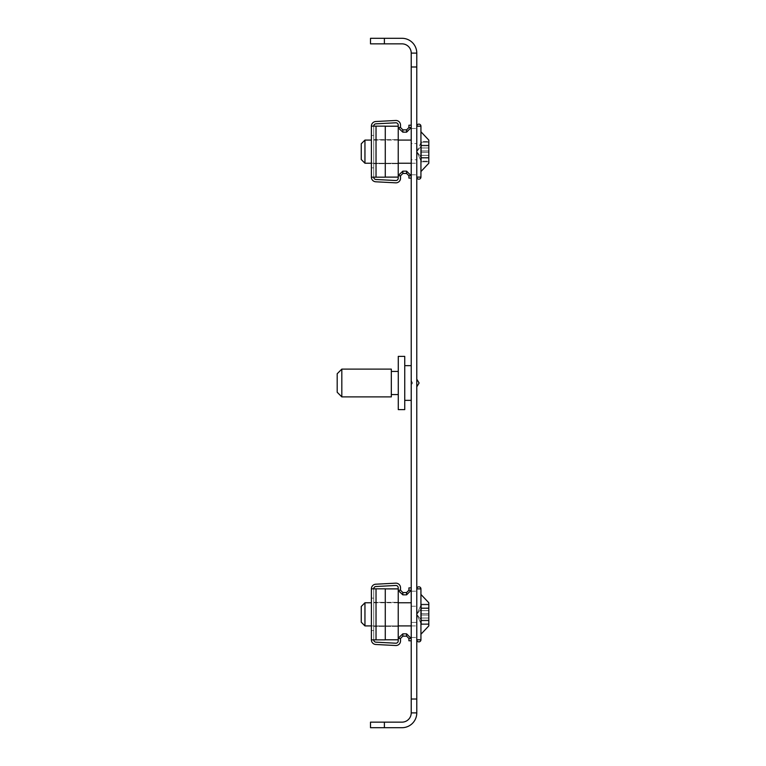 <?xml version="1.0" encoding="UTF-8"?>
<svg xmlns="http://www.w3.org/2000/svg" width="766" height="766" viewBox="0 0 766 766"><rect width="100%" height="100%" fill="white"/><g stroke="black" fill="none" stroke-linecap="round" stroke-linejoin="round"><path stroke-width="0.57" stroke-dasharray="3.83 2.87" d="M416.781 379.352L416.781 386.849L416.781 379.352M411.227 380.807L411.227 385.317L411.227 380.807M416.781 606.241L416.781 637.475L416.781 591.208L416.781 606.241L411.227 606.241L411.227 591.208L411.227 637.475L411.227 591.208L411.227 606.241L416.781 606.241M416.781 622.442L416.781 637.475L416.781 622.442L411.227 622.442L411.227 637.475L411.227 622.442L416.781 622.442M416.781 699.013L411.227 699.013L411.227 712.897L416.781 712.897L416.781 53.103L411.227 53.103L411.227 66.987L416.781 66.987M416.781 159.759L416.781 128.525L416.781 159.759L411.227 159.759L411.227 174.792L411.227 128.525L411.227 174.792L411.227 159.759L416.781 159.759M411.227 699.013L411.227 66.987M411.227 143.558L411.227 128.525L411.227 143.558L416.781 143.558L411.227 143.558M411.227 53.103L416.781 53.103L411.227 53.103A9.249 9.249 0 0 0 401.968 43.853L384.388 43.853L384.388 38.3L401.968 38.3A14.803 14.803 0 0 1 416.781 53.103M411.227 712.897L416.781 712.897A14.803 14.803 0 0 1 401.968 727.7L384.388 727.7L384.388 722.147L401.968 722.147A9.249 9.249 0 0 0 411.227 712.897L416.781 712.897M384.388 722.147L370.505 722.147L370.505 727.7L384.388 727.7M384.388 38.3L370.505 38.3L370.505 43.853L384.388 43.853M404.745 391.531L404.745 365.65L404.745 391.531M411.227 391.531L411.227 365.65L411.227 391.531M398.272 409.609L398.272 356.391M404.745 409.609L404.745 356.391M391.33 388.688L391.33 371.433L391.33 388.688M398.272 388.688L398.272 371.433L398.272 388.688M341.818 396.884L341.818 369.116M391.33 396.884L391.33 369.116M337.193 392.249L337.193 373.751M373.712 614.342L373.712 598.15L373.712 614.342M371.395 614.342L371.395 598.15L371.395 614.342M402.849 592.53L402.849 594.847L402.849 592.53L406.593 592.53L402.849 592.53L400.532 590.222L400.532 587.781L400.532 590.222L402.849 592.53L400.532 590.222L398.224 590.222L402.849 594.847L406.593 594.847L411.227 590.222L408.91 590.222L411.227 590.222L406.593 594.847L406.593 592.53L408.91 590.222L411.227 590.222L406.593 594.847L402.849 594.847L406.593 594.847L406.593 592.53L402.849 592.53L402.849 594.847L398.224 590.222L398.224 587.781A2.317 2.317 0 0 0 395.792 585.473A2.317 2.317 0 0 1 398.224 587.781A2.317 2.317 0 0 0 395.792 585.473L375.905 586.517A2.317 2.317 0 0 0 373.712 588.824L371.395 588.824L371.395 639.859L371.395 588.824L373.712 588.824A2.317 2.317 0 0 1 375.905 586.517A2.317 2.317 0 0 0 373.712 588.824L373.712 639.859L376.029 639.859L373.712 639.859A2.317 2.317 0 0 0 375.905 642.167L395.792 643.21L375.905 642.167A2.317 2.317 0 0 1 373.712 639.859L373.712 588.824L376.029 588.824L373.712 588.824L373.712 639.859L373.712 588.824L371.395 588.824A4.625 4.625 0 0 1 375.78 584.209L395.668 583.165A4.625 4.625 0 0 1 400.532 587.781L400.532 590.222L398.224 590.222L398.224 588.891L373.712 588.891L373.712 639.792L373.712 588.891L373.712 639.792L373.712 588.891L385.279 588.891M398.234 638.155L398.224 640.903A2.317 2.317 0 0 1 395.792 643.21A2.317 2.317 0 0 0 398.224 640.903L398.224 638.471L398.224 640.903A2.317 2.317 0 0 1 395.792 643.21L375.905 642.167A2.317 2.317 0 0 1 373.712 639.859L371.395 639.859A4.625 4.625 0 0 0 375.78 644.484L395.668 645.518A4.625 4.625 0 0 0 400.532 640.903A4.625 4.625 0 0 1 395.668 645.518L375.78 644.484L395.668 645.518A4.625 4.625 0 0 0 400.532 640.903L400.532 638.471L400.532 640.903L400.532 638.471L398.224 638.471L398.224 639.792L398.234 588.891L373.712 588.891L398.234 588.891L398.234 639.792L385.279 639.792M375.78 644.484A4.625 4.625 0 0 1 371.395 639.859L376.029 639.859L371.395 639.859L376.029 639.859L371.395 639.859L373.712 639.859L371.395 639.859L371.395 588.824A4.625 4.625 0 0 1 375.78 584.209L395.668 583.165L375.78 584.209A4.625 4.625 0 0 0 371.395 588.824L385.279 588.824L385.279 639.859L376.029 639.859L376.029 588.824L385.279 588.824L385.279 639.859L376.029 639.859L376.029 588.824L385.279 588.824L385.279 639.859L376.029 639.859L376.029 588.824L385.279 588.824L385.279 639.859L371.395 639.859A4.625 4.625 0 0 0 375.78 644.484M398.224 638.471L402.849 633.836L398.224 638.471L402.849 633.836L406.593 633.836L402.849 633.836L402.849 636.153L402.849 633.836L402.849 636.153L400.532 638.471L402.849 636.153L406.593 636.153L402.849 636.153L400.532 638.471L398.224 638.471L400.532 638.471M411.227 640.778L411.227 638.471L406.593 633.836L411.227 638.471L408.91 638.471L406.593 636.153L408.91 638.471L411.227 638.471L411.227 640.778L408.91 640.778L411.227 640.778L411.227 638.471L408.91 638.471L408.91 640.778L411.227 640.778L411.227 638.471L406.593 633.836L406.593 636.153L402.849 636.153M400.532 590.222L398.234 590.538M411.227 587.905L411.227 590.222L411.227 587.905L411.227 590.222L411.227 587.905L408.91 587.905L408.91 590.222L406.593 592.53L408.91 590.222L408.91 587.905L411.227 587.905L408.91 587.905L408.91 590.222M398.234 614.342L398.234 602.315L398.234 614.342M428.807 604.853L421.405 604.853L428.807 604.862L428.807 604.163L428.807 604.862L421.405 604.853L421.405 607.869L421.405 604.269L421.405 608.568L416.781 614.342L421.405 620.115L421.405 604.173L421.405 604.862L428.807 604.862L428.807 620.144L428.807 604.163L428.807 610.617L428.807 608.539L421.405 608.549L421.405 607.859L421.405 624.51L421.405 608.539L428.807 608.539L421.405 608.549L428.807 608.539L421.405 608.549L416.781 614.342L421.405 620.106L421.405 624.51L421.405 620.115L428.807 620.106L428.807 624.52L428.807 610.617L428.807 613.633L421.405 613.633L428.807 613.633M428.807 608.539L421.405 608.539L416.781 614.342L421.405 604.163L428.807 604.163L421.405 604.163L416.781 614.342L421.405 608.568L421.405 620.144L428.807 620.134L421.405 620.144L428.807 620.115L421.405 620.144L428.807 620.134L421.405 620.144L416.781 614.342L421.405 608.539L428.807 608.539L421.405 608.549L416.781 614.342L421.405 624.52L428.807 624.52L421.405 624.52L416.781 614.342L421.405 620.144L428.807 620.134M411.227 602.775L364.951 602.775L364.951 625.908L364.951 602.775L364.951 625.908L416.781 625.908L416.781 602.775L416.781 625.908L416.781 602.775L416.781 625.908L411.227 625.908M416.781 588.891L416.781 639.792L416.781 588.891A2.078 2.078 180 0 1 418.858 586.813A2.078 2.078 180 0 1 420.936 588.891L420.936 639.792A2.078 2.078 -0 0 1 418.858 641.87A2.078 2.078 -0 0 1 416.781 639.792L420.936 639.792L420.936 588.891L416.781 588.891M428.807 623.821L421.405 623.821L428.807 623.83L421.405 623.821L428.807 623.83L428.807 620.824L421.405 620.824L428.807 620.814M420.936 594.445L428.807 602.775L428.807 625.908L428.807 602.775L428.807 625.908L420.936 634.238L420.936 594.445L420.936 634.238M364.951 602.775L361.255 606.481L361.255 622.212L361.255 606.481L361.255 622.212L364.951 625.908M373.712 151.658L373.712 167.85L373.712 151.658M371.395 151.658L371.395 167.85L371.395 151.658M402.849 129.847L402.849 132.164L402.849 129.847L406.593 129.847L402.849 129.847L400.532 127.529L400.532 125.097L400.532 127.529L402.849 129.847L400.532 127.529L398.224 127.529L402.849 132.164L406.593 132.164L411.227 127.529L408.91 127.529L411.227 127.529L406.593 132.164L406.593 129.847L408.91 127.529L411.227 127.529L406.593 132.164L402.849 132.164L406.593 132.164L406.593 129.847L402.849 129.847L402.849 132.164L398.224 127.529L398.224 125.097A2.317 2.317 0 0 0 395.792 122.79A2.317 2.317 0 0 1 398.224 125.097A2.317 2.317 0 0 0 395.792 122.79L375.905 123.833A2.317 2.317 0 0 0 373.712 126.141L371.395 126.141L371.395 177.176L371.395 126.141L373.712 126.141A2.317 2.317 0 0 1 375.905 123.833A2.317 2.317 0 0 0 373.712 126.141L373.712 177.176L376.029 177.176L373.712 177.176A2.317 2.317 0 0 0 375.905 179.483L395.792 180.527L375.905 179.483A2.317 2.317 0 0 1 373.712 177.176L373.712 126.141L376.029 126.141L373.712 126.141L373.712 177.176L373.712 126.141L371.395 126.141A4.625 4.625 0 0 1 375.78 121.516L395.668 120.482A4.625 4.625 0 0 1 400.532 125.097L400.532 127.529L398.224 127.529L398.224 126.208L373.712 126.208L373.712 177.109L373.712 126.208L373.712 177.109L373.712 126.208L385.279 126.208M398.234 175.462L398.224 178.219A2.317 2.317 0 0 1 395.792 180.527A2.317 2.317 0 0 0 398.224 178.219L398.224 175.778L398.224 178.219A2.317 2.317 0 0 1 395.792 180.527L375.905 179.483A2.317 2.317 0 0 1 373.712 177.176L371.395 177.176A4.625 4.625 0 0 0 375.78 181.791L395.668 182.835A4.625 4.625 0 0 0 400.532 178.219A4.625 4.625 0 0 1 395.668 182.835L375.78 181.791L395.668 182.835A4.625 4.625 0 0 0 400.532 178.219L400.532 175.778L400.532 178.219L400.532 175.778L398.224 175.778L398.224 177.109L398.234 126.208L373.712 126.208L398.234 126.208L398.234 177.109L385.279 177.109M375.78 181.791A4.625 4.625 0 0 1 371.395 177.176L376.029 177.176L371.395 177.176L376.029 177.176L371.395 177.176L373.712 177.176L371.395 177.176L371.395 126.141A4.625 4.625 0 0 1 375.78 121.516L395.668 120.482L375.78 121.516A4.625 4.625 0 0 0 371.395 126.141L385.279 126.141L385.279 177.176L376.029 177.176L376.029 126.141L385.279 126.141L385.279 177.176L376.029 177.176L376.029 126.141L385.279 126.141L385.279 177.176L376.029 177.176L376.029 126.141L385.279 126.141L385.279 177.176L371.395 177.176A4.625 4.625 0 0 0 375.78 181.791M398.224 175.778L402.849 171.153L398.224 175.778L402.849 171.153L406.593 171.153L402.849 171.153L402.849 173.47L402.849 171.153L402.849 173.47L400.532 175.778L402.849 173.47L406.593 173.47L402.849 173.47L400.532 175.778L398.224 175.778L400.532 175.778M411.227 178.095L411.227 175.778L406.593 171.153L411.227 175.778L408.91 175.778L406.593 173.47L408.91 175.778L411.227 175.778L411.227 178.095L408.91 178.095L411.227 178.095L411.227 175.778L408.91 175.778L408.91 178.095L411.227 178.095L411.227 175.778L406.593 171.153L406.593 173.47L402.849 173.47M400.532 127.529L398.234 127.845M411.227 125.222L411.227 127.529L411.227 125.222L411.227 127.529L411.227 125.222L408.91 125.222L408.91 127.529L406.593 129.847L408.91 127.529L408.91 125.222L411.227 125.222L408.91 125.222L408.91 127.529M398.234 151.658L398.234 163.685L398.234 151.658M373.712 639.859L371.395 639.859M406.593 633.836L406.593 636.153L406.593 633.836L402.849 633.836M395.668 583.165A4.625 4.625 0 0 1 400.532 587.781A4.625 4.625 0 0 0 395.668 583.165M402.849 594.847L398.224 590.222M406.593 594.847L406.593 592.53M376.029 588.824L385.279 588.824L385.279 639.859L376.029 639.859L385.279 639.859L376.029 639.859L376.029 588.824L385.279 588.824L385.279 639.859L385.279 588.824L376.029 588.824L376.029 639.859M373.712 588.824L371.395 588.824M408.91 638.471L408.91 640.778L408.91 638.471L406.593 636.153M398.234 639.792L373.712 639.792L398.234 639.792L398.234 588.891M373.712 177.176L371.395 177.176M406.593 171.153L406.593 173.47L406.593 171.153L402.849 171.153M395.668 120.482A4.625 4.625 0 0 1 400.532 125.097A4.625 4.625 0 0 0 395.668 120.482M402.849 132.164L398.224 127.529M406.593 132.164L406.593 129.847M376.029 126.141L385.279 126.141L385.279 177.176L376.029 177.176L385.279 177.176L376.029 177.176L376.029 126.141L385.279 126.141L385.279 177.176L385.279 126.141L376.029 126.141L376.029 177.176M373.712 126.141L371.395 126.141M408.91 175.778L408.91 178.095L408.91 175.778L406.593 173.47M398.234 177.109L373.712 177.109L398.234 177.109L398.234 126.208M428.807 158.131L421.405 158.131L428.807 158.141L421.405 158.131L416.781 151.658L421.405 145.866L421.405 158.141L428.807 158.141L428.807 141.48L428.807 142.179L428.807 141.48L428.807 142.179L421.405 142.17L421.405 145.885L421.405 141.586L421.405 145.885L416.781 151.658L421.405 157.432L421.405 145.856L421.405 161.827L421.405 141.49L421.405 142.179L428.807 142.179L428.807 161.837L428.807 158.131L428.807 161.147L421.405 161.147L421.405 158.131L421.405 161.147L428.807 161.138M428.807 142.17L421.405 142.17L428.807 142.179L428.807 145.894L421.405 145.885L416.781 151.658L421.405 141.48L428.807 141.48L421.405 141.48L416.781 151.658L421.405 145.866L428.807 145.856L428.807 157.423L421.405 157.423L428.807 157.432M411.227 140.092L364.951 140.092L364.951 163.225L364.951 140.092L364.951 163.225L416.781 163.225L416.781 140.092L416.781 163.225L416.781 140.092L416.781 163.225L411.227 163.225M416.781 126.208L416.781 177.109L416.781 126.208A2.078 2.078 180 0 1 418.858 124.13A2.078 2.078 180 0 1 420.936 126.208L420.936 177.109A2.078 2.078 -0 0 1 418.858 179.187A2.078 2.078 -0 0 1 416.781 177.109L420.936 177.109L420.936 126.208L416.781 126.208M420.936 131.762L428.807 140.092L428.807 163.225L428.807 140.092L428.807 163.225L420.936 171.555L420.936 131.762L420.936 171.555M364.951 140.092L361.255 143.788L361.255 159.519L361.255 143.788L361.255 159.519L364.951 163.225M428.807 618.018L421.405 618.018L428.807 618.018L428.807 615.012L421.405 615.012L428.807 615.012M421.405 608.568L428.807 608.577L421.405 608.568M428.807 157.461L421.405 157.461L428.807 157.451L421.405 157.461L428.807 157.451L421.405 157.461L428.807 157.451L421.405 157.461L416.781 151.658L421.405 161.837L428.807 161.837L421.405 161.837L416.781 151.658L421.405 157.461L428.807 157.451M428.807 145.856L421.405 145.856L416.781 151.658L421.405 145.866L428.807 145.866L421.405 145.856L428.807 145.856L428.807 150.94L421.405 150.94L428.807 150.94M428.807 155.335L421.405 155.335L428.807 155.335L428.807 152.329L421.405 152.329L428.807 152.329M421.405 610.665L428.807 610.665L421.405 610.665M421.405 618.066L428.807 618.066L421.405 618.066M421.405 615.06L428.807 615.06L421.405 615.06M421.405 613.671L428.807 613.671L421.405 613.671M421.405 607.869L428.807 607.869L421.405 607.859M421.405 610.617L428.807 610.617L421.405 610.617M421.405 147.982L428.807 147.982L421.405 147.982M421.405 155.383L428.807 155.383L421.405 155.383M421.405 152.367L428.807 152.367L421.405 152.367M421.405 150.988L428.807 150.988L421.405 150.988M421.405 145.186L428.807 145.186L421.405 145.186M421.405 145.176L428.807 145.176L421.405 145.176M421.405 147.934L428.807 147.934L421.405 147.934M411.227 380.683L412.615 383L411.227 385.317M411.227 591.208L416.781 591.208L411.227 591.208M411.227 637.475L416.781 637.475L411.227 637.475M411.227 174.792L416.781 174.792L411.227 174.792M411.227 128.525L416.781 128.525L411.227 128.525M371.395 598.15L373.712 598.15L371.395 598.15M371.395 630.533L373.712 630.533L371.395 630.533M373.712 602.315L398.234 602.315L373.712 602.315M373.712 626.368L398.234 626.368L373.712 626.368M398.234 625.908L371.395 625.908M398.234 602.775L371.395 602.775M371.395 135.467L373.712 135.467L371.395 135.467M371.395 167.85L373.712 167.85L371.395 167.85M373.712 139.632L398.234 139.632L373.712 139.632M373.712 163.685L398.234 163.685L373.712 163.685M398.234 163.225L371.395 163.225M398.234 140.092L371.395 140.092M421.405 620.134L416.781 614.342L421.405 620.144M421.405 157.451L416.781 151.658L421.405 157.461"/><path stroke-width="1.15" d="M416.781 66.987L411.227 66.987L411.227 53.103L416.781 53.103L416.781 712.897L411.227 712.897L411.227 699.013L416.781 699.013M411.227 66.987L411.227 699.013M384.388 722.147L384.388 727.7L370.505 727.7L370.505 722.147L401.968 722.147A9.249 9.249 0 0 0 411.227 712.897M384.388 727.7L401.968 727.7A14.803 14.803 0 0 0 416.781 712.897M411.227 53.103A9.249 9.249 0 0 0 401.968 43.853L370.505 43.853L370.505 38.3L384.388 38.3L384.388 43.853M416.781 53.103A14.803 14.803 0 0 0 401.968 38.3L384.388 38.3M398.272 356.391L398.272 409.609L404.745 409.609L404.745 356.391L398.272 356.391M341.818 369.116L341.818 396.884L391.33 396.884L391.33 369.116L341.818 369.116L337.193 373.751L337.193 392.249L341.818 396.884M398.234 590.222L400.532 590.222L400.532 587.781A4.625 4.625 0 0 0 395.668 583.165L375.78 584.209A4.625 4.625 0 0 0 371.395 588.824L385.279 588.824L385.279 639.859L371.395 639.859L371.395 588.824M385.279 588.891L398.234 588.891L398.224 587.781A2.317 2.317 0 0 0 395.792 585.473L375.905 586.517A2.317 2.317 0 0 0 373.712 588.824M398.234 638.155L402.849 633.836L402.849 636.153L400.532 638.471L398.234 638.471M398.234 588.891L398.224 640.903A2.317 2.317 0 0 1 395.792 643.21L375.905 642.167A2.317 2.317 0 0 1 373.712 639.859M400.532 638.471L400.532 640.903A4.625 4.625 0 0 1 395.668 645.518L375.78 644.484A4.625 4.625 0 0 1 371.395 639.859M402.849 636.153L406.593 636.153L408.91 638.471L411.227 638.471L406.593 633.836L406.593 636.153M402.849 633.836L406.593 633.836M398.234 590.538L402.849 594.847L406.593 594.847L406.593 592.53L402.849 592.53L402.849 594.847M400.532 590.222L402.849 592.53M408.91 638.471L408.91 640.778L411.227 640.778M406.593 594.847L411.227 590.222L408.91 590.222L406.593 592.53M411.227 587.905L408.91 587.905L408.91 590.222M398.234 639.792L385.279 639.792M428.807 615.012L428.807 613.633M428.807 618.018L428.807 623.821M361.255 622.212L361.255 606.481L364.951 602.775L364.951 625.908L361.255 622.212M420.936 639.792L420.936 588.891A2.078 2.078 180 0 0 418.858 586.813A2.078 2.078 180 0 0 416.781 588.891L420.936 588.891L420.936 639.792A2.078 2.078 -0 0 1 418.858 641.87A2.078 2.078 -0 0 1 416.781 639.792L420.936 639.792M420.936 634.238L428.807 625.908L428.807 602.775L420.936 594.445M428.807 608.549L428.807 604.862M428.807 620.814L428.807 620.115M398.234 127.529L400.532 127.529L400.532 125.097A4.625 4.625 0 0 0 395.668 120.482L375.78 121.516A4.625 4.625 0 0 0 371.395 126.141L385.279 126.141L385.279 177.176L371.395 177.176L371.395 126.141M385.279 126.208L398.234 126.208L398.224 125.097A2.317 2.317 0 0 0 395.792 122.79L375.905 123.833A2.317 2.317 0 0 0 373.712 126.141M398.234 175.462L402.849 171.153L402.849 173.47L400.532 175.778L398.234 175.778M398.234 126.208L398.224 178.219A2.317 2.317 0 0 1 395.792 180.527L375.905 179.483A2.317 2.317 0 0 1 373.712 177.176M400.532 175.778L400.532 178.219A4.625 4.625 0 0 1 395.668 182.835L375.78 181.791A4.625 4.625 0 0 1 371.395 177.176M402.849 173.47L406.593 173.47L408.91 175.778L411.227 175.778L406.593 171.153L406.593 173.47M402.849 171.153L406.593 171.153M398.234 127.845L402.849 132.164L406.593 132.164L406.593 129.847L402.849 129.847L402.849 132.164M400.532 127.529L402.849 129.847M408.91 175.778L408.91 178.095L411.227 178.095M406.593 132.164L411.227 127.529L408.91 127.529L406.593 129.847M411.227 125.222L408.91 125.222L408.91 127.529M398.234 177.109L385.279 177.109M428.807 152.329L428.807 150.94M428.807 155.335L428.807 157.432M361.255 159.519L361.255 143.788L364.951 140.092L364.951 163.225L361.255 159.519M420.936 177.109L420.936 126.208A2.078 2.078 180 0 0 418.858 124.13A2.078 2.078 180 0 0 416.781 126.208L420.936 126.208L420.936 177.109A2.078 2.078 -0 0 1 418.858 179.187A2.078 2.078 -0 0 1 416.781 177.109L420.936 177.109M420.936 171.555L428.807 163.225L428.807 140.092L420.936 131.762M428.807 161.147L428.807 158.141M428.807 145.866L428.807 142.179M376.029 639.859L376.029 588.824M376.029 177.176L376.029 126.141M416.781 386.849L419.088 383L416.781 379.151M404.745 365.65L411.227 365.65M391.33 371.433L398.272 371.433M391.33 394.567L398.272 394.567M404.745 400.35L411.227 400.35M411.227 625.908L398.234 625.908M371.395 625.908L364.951 625.908M411.227 602.775L398.234 602.775M371.395 602.775L364.951 602.775M411.227 163.225L398.234 163.225M371.395 163.225L364.951 163.225M411.227 140.092L398.234 140.092M371.395 140.092L364.951 140.092"/></g></svg>
